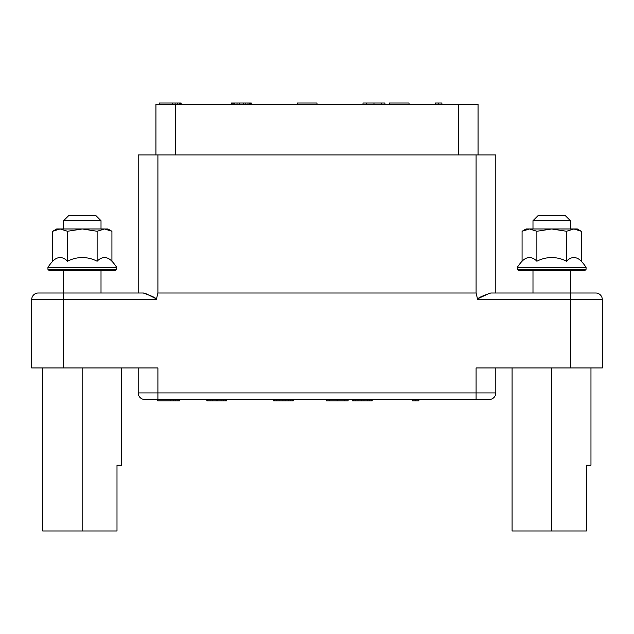 <?xml version="1.0" encoding="UTF-8"?>
<svg xmlns="http://www.w3.org/2000/svg" width="634" height="634" viewBox="0 0 634 634"><rect width="100%" height="100%" fill="white"/><g stroke="black" fill="none" stroke-linecap="round" stroke-linejoin="round"><path stroke-width="0.95" d="M144.061 293.067L143.213 293.003C152.643 296.229 157.018 298.416 156.344 299.581L157.914 293.003L476.086 293.003L477.656 299.581C476.982 298.416 481.357 296.229 490.787 293.003L595.73 293.003L495.804 293.003L495.804 154.958L138.196 154.958L138.196 293.003M155.362 298.36L145.067 293.265M38.27 293.003A6.57 6.57 90 0 0 31.7 299.581A6.57 6.57 90 0 1 38.27 293.003L143.213 293.003M63.257 293.003L63.257 367.95L157.914 367.95L157.914 392.929L476.086 392.929L476.086 367.95L570.743 367.95L570.743 299.581L602.3 299.581L602.3 367.95L570.743 367.95M527.686 293.003L532.988 293.003L532.988 270.655M570.378 293.003L570.378 270.655L570.378 293.003L575.68 293.003M489.939 293.067L478.638 298.36M477.656 299.581L570.743 299.581L570.743 293.003M138.196 367.95L138.196 392.929A6.57 6.57 0 0 0 144.766 399.499L489.234 399.499A6.57 6.57 0 0 0 495.804 392.929L495.804 367.95M63.257 367.95L31.7 367.95L31.7 299.581L156.344 299.581M157.914 399.499L157.914 392.929L138.196 392.929A6.57 6.57 90 0 0 144.766 399.499M458.334 154.958L458.334 104.341L478.06 104.341L478.06 154.958M458.334 104.341L155.94 104.341L155.94 154.958M181.142 104.341L181.142 103.025L180.595 103.025L180.595 104.341M179.501 104.341L179.501 103.025L180.595 103.025M177.306 104.341L177.306 103.025L179.501 103.025M175.119 104.341L175.119 103.025L177.306 103.025M172.377 104.341L172.377 103.025L175.119 103.025M159.229 104.341L159.229 103.025L172.377 103.025M232.092 104.341L232.092 103.025L251.262 103.025L251.262 104.341M233.185 104.341L233.185 103.025M231.545 104.341L231.545 103.025L232.092 103.025M250.715 104.341L250.715 103.025M249.622 104.341L249.622 103.025M247.973 104.341L247.973 103.025M245.786 104.341L245.786 103.025M243.591 104.341L243.591 103.025M239.208 104.341L239.208 103.025M237.021 104.341L237.021 103.025M234.826 104.341L234.826 103.025M381.644 104.341L381.644 103.025L384.925 103.025L384.925 104.341M373.973 104.341L373.973 103.025L381.644 103.025M366.301 104.341L366.301 103.025L373.973 103.025M363.013 104.341L363.013 103.025L366.301 103.025M317 104.341L317 103.025L297.283 103.025L297.283 104.341M441.898 104.341L441.898 103.025L438.617 103.025L438.617 104.341M435.328 104.341L435.328 103.025L438.617 103.025M389.308 104.341L389.308 103.025L409.033 103.025L409.033 104.341M170.8 399.499L170.8 400.815L157.652 400.815L157.652 399.499M173.542 399.499L173.542 400.815L170.8 400.815M175.729 399.499L175.729 400.815L173.542 400.815M177.924 399.499L177.924 400.815L175.729 400.815M179.018 399.499L179.018 400.815L177.924 400.815M179.565 399.499L179.565 400.815L179.018 400.815M206.827 399.499L206.827 400.815L207.373 400.815L207.373 399.499M207.92 399.499L207.92 400.815L207.373 400.815M210.108 399.499L210.108 400.815L207.92 400.815M212.303 399.499L212.303 400.815L210.108 400.815M216.139 399.499L216.139 400.815L212.303 400.815M217.232 399.499L217.232 400.815L216.139 400.815M221.068 399.499L221.068 400.815L217.232 400.815M223.255 399.499L223.255 400.815L221.068 400.815M225.45 399.499L225.45 400.815L223.255 400.815M225.997 399.499L225.997 400.815L225.45 400.815M226.544 399.499L226.544 400.815L225.997 400.815M273.611 399.499L273.611 400.815L274.157 400.815L274.157 399.499M274.712 399.499L274.712 400.815L274.157 400.815M276.899 399.499L276.899 400.815L274.712 400.815M279.095 399.499L279.095 400.815L276.899 400.815M282.923 399.499L282.923 400.815L279.095 400.815M285.118 399.499L285.118 400.815L282.923 400.815M288.407 399.499L288.407 400.815L285.118 400.815M290.594 399.499L290.594 400.815L288.407 400.815M292.789 399.499L292.789 400.815L290.594 400.815M293.336 399.499L293.336 400.815L292.789 400.815M326.201 399.499L326.201 400.815L329.49 400.815L329.49 399.499M337.161 399.499L337.161 400.815L329.49 400.815M344.833 399.499L344.833 400.815L337.161 400.815M348.114 399.499L348.114 400.815L344.833 400.815M352.496 399.499L352.496 400.815L353.043 400.815L353.043 399.499M353.598 399.499L353.598 400.815L353.043 400.815M355.785 399.499L355.785 400.815L353.598 400.815M357.98 399.499L357.98 400.815L355.785 400.815M361.808 399.499L361.808 400.815L357.98 400.815M364.003 399.499L364.003 400.815L361.808 400.815M367.292 399.499L367.292 400.815L364.003 400.815M369.479 399.499L369.479 400.815L367.292 400.815M371.675 399.499L371.675 400.815L369.479 400.815M372.221 399.499L372.221 400.815L371.675 400.815M418.892 399.499L418.892 400.815L412.322 400.815L412.322 399.499M415.603 399.499L415.603 400.815M42.716 367.95L42.716 530.975L82.158 530.975L82.158 367.95M121.601 367.95L121.601 465.237L116.997 465.237L116.997 530.975L82.158 530.975M595.73 293.003A6.57 6.57 0 0 1 602.3 299.581M512.082 367.95L512.082 530.975L551.525 530.975L551.525 367.95M590.967 367.95L590.967 465.237L586.363 465.237L586.363 530.975L551.525 530.975M517.304 269.339L586.062 269.339L584.746 270.655L518.62 270.655L517.304 269.339L517.304 267.366A40.758 40.758 0 0 1 522.075 261.24L522.075 231.267L529.477 228.977L536.879 231.267L536.879 261.24A31.684 15.842 -90 0 0 522.075 261.24M586.062 269.339L586.062 267.366L517.304 267.366M586.062 267.366A40.758 40.758 0 0 0 581.283 261.24A31.684 15.842 90 0 0 566.487 261.24A31.684 31.684 0 0 0 536.879 261.24M581.283 261.24L581.283 231.267L573.889 228.977L551.683 228.977L536.879 231.267M566.487 261.24L566.487 231.267L551.683 228.977L526.046 228.977L522.075 231.267M566.487 231.267L573.889 228.977L577.32 228.977L581.283 231.267M532.988 220.695L570.378 220.695L570.378 228.977L570.378 220.695L565.116 215.433L538.242 215.433L532.988 220.695L532.988 228.977M47.938 269.339L116.696 269.339L115.38 270.655L49.254 270.655L47.938 269.339L47.938 267.366A40.758 40.758 0 0 1 52.717 261.24L52.717 231.267L60.111 228.977L67.513 231.267L67.513 261.24A31.684 15.842 -90 0 0 52.717 261.24M116.696 269.339L116.696 267.366L47.938 267.366M116.696 267.366A40.758 40.758 0 0 0 111.925 261.24A31.684 15.842 90 0 0 97.121 261.24A31.684 31.684 0 0 0 67.513 261.24M111.925 261.24L111.925 231.267L104.523 228.977L82.317 228.977L67.513 231.267M97.121 261.24L97.121 231.267L82.317 228.977L56.68 228.977L52.717 231.267M105.189 229.001L107.954 228.977L111.925 231.267M104.523 228.977L97.121 231.267M63.622 228.977L63.622 220.695L101.012 220.695L101.012 228.977M101.012 220.695L95.758 215.433L68.884 215.433L63.622 220.695M157.914 293.003L157.914 154.958M476.086 154.958L476.086 293.003M495.804 392.929L476.086 392.929L476.086 399.499M175.666 154.958L175.666 104.341M63.622 293.003L63.622 270.655M101.012 293.003L101.012 270.655"/></g></svg>
